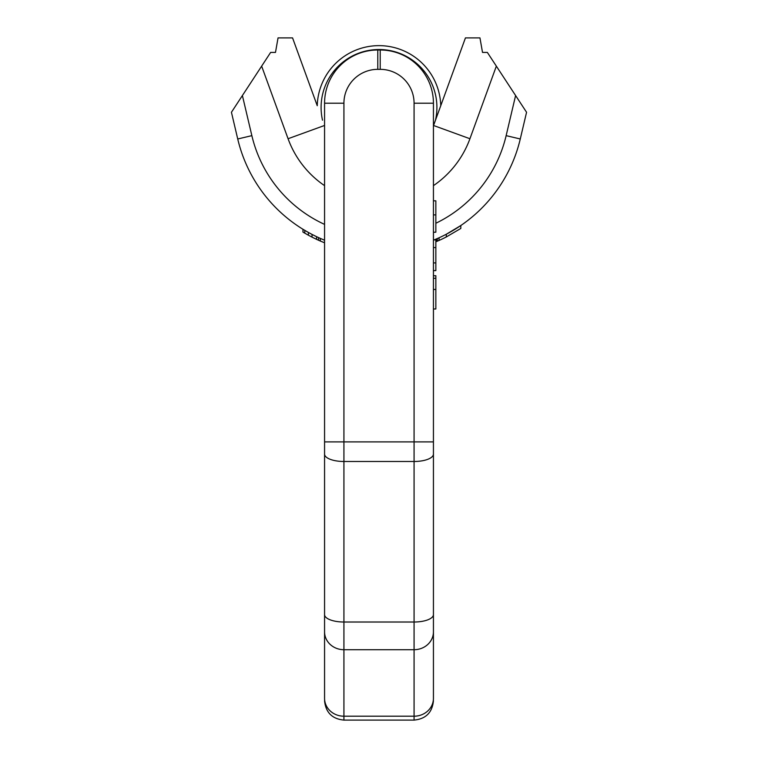 <?xml version="1.0" encoding="UTF-8"?>
<svg xmlns="http://www.w3.org/2000/svg" width="758" height="758" viewBox="0 0 758 758"><rect width="100%" height="100%" fill="white"/><g stroke="black" fill="none" stroke-linecap="round" stroke-linejoin="round"><path stroke-width="1.14" d="M465.44 37.9L479.956 37.9L465.44 37.9L433.557 125.496A58.063 58.063 0 0 1 433.434 125.837A58.063 58.063 0 0 0 433.557 125.496L469.932 138.733A96.768 96.768 0 0 1 433.434 185.644M322.51 120.181A57.911 57.911 0 0 1 379 49.516A57.911 57.911 0 0 1 435.49 120.181L440.758 105.703A61.786 61.786 0 0 0 379 45.641A61.786 61.786 0 0 0 317.242 105.703L292.56 37.9L278.044 37.9L292.56 37.9L317.242 105.703M479.956 37.9L482.514 52.416L487.356 52.416L496.348 66.145L469.932 138.733M515.601 95.546L506.145 135.644L520.272 138.979L526.564 112.279L496.348 66.145M316.531 239.329L316.569 239.348A147.564 147.564 0 0 0 320.321 241.035L320.321 238.4L324.566 240.191A145.148 145.148 0 0 1 237.728 138.979L231.436 112.279L270.644 52.416L275.486 52.416L278.044 37.9M520.272 138.979A145.148 145.148 0 0 1 434.173 239.888L439.043 237.785L439.043 240.438A147.564 147.564 0 0 0 446.301 236.96L460.817 228.452L460.817 225.533L446.301 234.241L446.301 236.96M311.131 233.938L312.419 234.61M312.95 234.885L316.569 236.676L312.04 234.412L316.569 236.676L316.569 239.348L312.04 237.14L312.04 234.412L308.411 232.46L310.884 233.815M308.411 235.226L302.963 232.109L302.963 229.276L308.411 232.46L308.411 235.226L311.917 237.074M318.767 240.352L319.308 240.589M319.44 240.646L320.691 241.196M437.347 238.543L437.347 241.177L435.85 241.811L439.043 240.438M311.131 236.667L312.04 237.14M320.321 241.035L324.566 242.797M304.782 233.18L304.782 230.375M436.447 241.565L436.447 238.931M318.512 240.239L318.512 237.576M324.443 125.496A58.063 58.063 0 0 0 324.566 125.837A58.063 58.063 0 0 1 324.443 125.496L288.068 138.733L261.652 66.145M380.213 50L377.787 50A53.221 53.221 0 0 0 324.566 103.221L324.566 698.326A19.357 17.879 0 0 0 343.924 716.206L343.924 720.1L414.076 720.1L414.076 716.206A19.357 17.879 180 0 0 433.434 698.326L433.434 103.221A53.221 53.221 0 0 0 380.213 50L380.213 69.348L377.787 69.348A33.864 33.864 0 0 0 343.924 103.221L343.924 441.895L414.076 441.895L414.076 103.221A33.864 33.864 0 0 0 380.213 69.348M433.434 441.895L433.434 637.848L433.434 441.895L414.076 441.895L414.076 461.489L343.924 461.489L343.924 441.895L324.566 441.895M433.434 308.989L435.85 308.989L435.85 275.723L433.434 275.723M433.434 239.888L435.85 239.888L435.85 270.606L433.434 270.606M433.434 200.823L435.85 200.823L435.85 232.213L433.434 232.213M433.434 262.922L435.85 262.922M433.434 247.572L435.85 247.572M324.566 185.644A96.768 96.768 0 0 1 288.068 138.733M242.399 95.546L251.855 135.644A130.632 130.632 0 0 0 324.566 224.387M435.85 223.25A130.632 130.632 0 0 0 506.145 135.644M251.855 135.644L237.728 138.979M324.566 631.831A19.357 17.879 0 0 0 343.924 649.71L414.076 649.71L414.076 716.206L343.924 716.206L343.924 461.489A19.357 7.409 0 0 1 324.566 454.08M324.566 614.605A19.357 7.409 0 0 0 343.924 622.015L414.076 622.015L414.076 461.489A19.357 7.409 180 0 0 433.434 454.08M324.566 103.221L343.924 103.221M377.787 50L377.787 69.348M433.434 631.831A19.357 17.879 180 0 1 414.076 649.71L414.076 622.015A19.357 7.409 180 0 0 433.434 614.605M433.434 103.221L414.076 103.221M433.434 289.452L435.85 289.452M433.434 214.893L435.85 214.893M343.924 720.1C332.165 718.954 325.713 712.501 324.566 700.743M414.076 720.1C425.835 718.954 432.287 712.501 433.434 700.743M433.434 278.281L435.85 278.281"/></g></svg>
